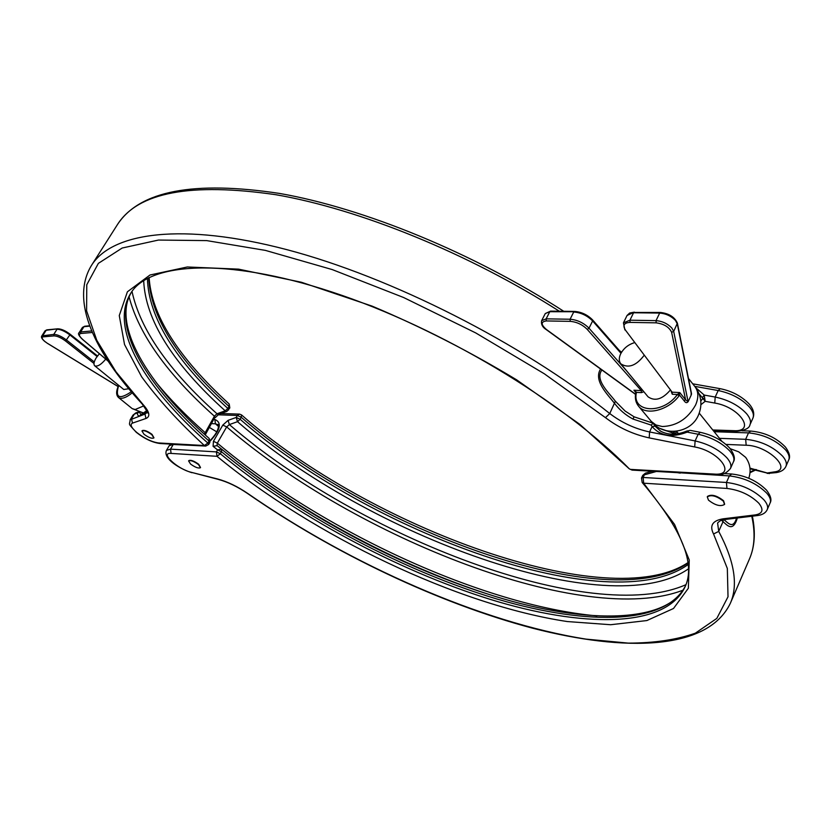 <?xml version="1.0" encoding="UTF-8"?>
<svg xmlns="http://www.w3.org/2000/svg" width="831" height="831" viewBox="0 0 831 831"><rect width="100%" height="100%" fill="white"/><g stroke="black" fill="none" stroke-linecap="round" stroke-linejoin="round"><path stroke-width="1.25" d="M99.388 353.736L96.147 357.922C93.882 361.776 93.394 364.404 94.692 365.785C97.424 366.897 101.112 364.674 105.745 359.127M128.722 388.742L123.788 389.5L94.692 365.785M209.495 427.498L216.87 431.923M644.077 355.408C636.13 365.796 628.371 368.6 620.799 363.822C618.835 361.225 618.794 357.912 620.653 353.871C623.707 348.251 628.319 344.522 634.479 342.673M724.632 504.199L723.572 500.729C716.821 495.463 711.45 494.019 707.472 496.408L707.389 496.637M723.375 501.176C716.623 495.91 711.253 494.466 707.274 496.855L708.479 500.137C715.221 505.383 720.57 506.817 724.549 504.427L723.375 501.176M200.52 467.521L198.702 464.28C194.049 460.925 190.746 459.709 188.782 460.623L188.72 460.8M198.516 464.602C193.862 461.247 190.559 460.031 188.595 460.945L190.559 464.051C195.202 467.396 198.495 468.611 200.458 467.697L198.516 464.602M691.226 392.19L691.07 395.359L688.504 400.885C687.216 403.326 685.72 403.253 684.006 400.646L685.596 399.804L671.625 332.286C669.173 327.061 664.021 323.913 656.168 322.844L630.085 322.397C623.956 322.75 622.44 325.368 625.535 330.239L672.165 392.18L625.535 330.239M670.243 390.165C662.297 399.358 654.89 401.57 648.045 396.803L620.799 363.822M635.86 392.325L633.928 390.227L636.463 392.377C631.342 412.695 662.795 414.825 677.4 394.517L679.768 392.575L679.093 395.774C668.404 410.41 645.884 416.009 638.551 406.182L651.359 421.494C663.408 437.044 690.81 433.47 698.414 415.209C702.621 405.05 701.478 395.525 694.976 386.654C698.58 391.526 698.767 397.675 695.547 405.092C687.694 418.917 676.59 426.054 662.255 426.521L655.991 424.994L651.359 421.494M737.377 517.993C732.88 532.661 727.083 525.047 723.022 521.671L721.557 520.237M688.265 568.975C608.437 624.123 368.528 535.881 237.51 421.681L229.356 424.579L226.676 426.905L217.327 443.131L213.442 441.303L213.089 446.33L217.14 445.634L221.586 449.135M685.887 584.712C590.737 626.47 359.906 537.262 229.356 424.579L228.078 420.351L222.801 425.098L226.676 426.905C356.728 538.779 584.432 627.997 683.03 590.176M730.283 448.73L738.686 451.825L745.646 457.351C750.216 463.812 751.255 470.782 748.773 478.261M723.884 519.666C727.468 522.242 733.067 530.022 736.536 518.087M750.071 472.05L755.805 469.494M691.07 395.359L691.517 393.624M691.465 394.517L677.296 323.861L675.468 320.465C671.168 316.029 665.901 313.567 659.669 313.079L656.023 320.631C662.265 321.14 667.542 323.602 671.853 328.037L673.692 331.424L688.11 401.747L688.504 400.885M117.919 384.722L118.428 385.677M132.222 392.866C126.032 397.862 121.44 399.399 118.459 397.478C116.07 395.089 116.039 391.266 118.366 386.031L118.646 385.304M750.029 468.798L769.402 473.608M723.25 518.804L755.431 514.888C762.796 513.548 763.918 509.652 758.786 503.171C750.32 494.933 739.704 490.03 726.959 488.441L643.682 483.195L674.575 524.444L689.252 559.969L688.359 588.244L673.515 608.489L646.85 620.56L610.681 624.725L567.282 621.546C457.684 605.061 313.921 536.234 216.984 456.312L171.103 453.414C159.292 452.272 177.554 469.214 191.275 472.309L217.67 478.988C227.476 481.658 237.51 486.488 247.773 493.469C351.035 565.07 481.419 622.554 586.135 639.132L628.35 643.121C654.257 643.08 676.579 639.777 695.339 633.18L716.821 618.399L728.018 596.783L727.333 568.456L713.549 533.98C709.3 525.597 712.541 520.538 723.25 518.804L725.338 519.448C722.201 519.593 719.615 520.788 717.6 523.021L718.722 531.393L723.022 521.671L723.178 519.801M597.001 615.916C482.115 605.415 321.566 530.645 217.327 443.131L217.026 445.509M643.838 391.713L641.418 392.637L641.283 390.601L642.54 390.144M635.31 391.463L635.86 392.699M688.11 401.747L685.596 399.804L679.768 392.575L672.165 392.18L672.289 394.247L677.4 394.517L679.093 395.774M636.421 392.045L635.725 392.959C634.749 398.194 635.694 402.599 638.551 406.182M641.418 392.637L636.463 392.377L635.725 392.959M677.681 394.195L679.529 395.089L684.006 400.646M153.953 437.771L152 434.353C147.357 430.988 144.075 429.762 142.143 430.676L142.07 430.853M151.803 434.675C147.16 431.31 143.877 430.084 141.956 430.998L144.043 434.291C148.687 437.636 151.959 438.861 153.88 437.947L151.803 434.675M652.813 423.093L634.095 416.819L632.931 419.032C625.546 415.043 619.448 409.839 614.628 403.44C607.897 394.756 593.137 380.619 600.574 369.016M653.509 423.779L655.015 426.158L652.106 426.583L651.213 425.108L652.969 423.311M601.893 369.982C594.394 380.099 609.632 393.416 615.366 401.217L625.13 411.054L634.095 416.819M655.015 426.158L660.728 431.216C668.228 435.205 676.912 435.153 686.77 431.05L687.175 432.12C672.113 437.927 660.416 436.088 652.106 426.583L649.582 431.954L695.111 440.929C708.355 443.983 718.94 449.602 726.855 457.767C730.47 461.963 731.675 465.526 730.48 468.445L733.451 461.787C734.656 458.857 733.461 455.274 729.857 451.067C721.962 442.881 711.409 437.283 698.165 434.249L687.175 432.12L689.387 430.448M695.776 387.703L704.241 395.078L705.166 401.311L699.027 393.665M139.837 412.488L140.782 414.991M147.419 278.416C148.52 317.494 175.341 360.841 227.881 408.457L225.18 410.815L227.008 411.324L218.844 414.274L217.005 413.776L225.18 410.815C172.516 363.23 145.352 319.831 143.68 280.639M615.366 401.217L609.757 413.537C621.671 422.657 634.946 428.796 649.582 431.954L649.219 437.895C633.139 434.395 618.555 427.643 605.456 417.64L544.315 373.773L475.737 332.93L403.627 297.519L332.192 269.566L265.421 250.401L206.701 240.606L158.472 240.055L122.188 248.022L98.37 263.365L86.767 284.773L86.601 310.846L96.77 340.263L116.018 371.831L143.036 404.5C149.58 411.885 150.556 416.549 145.976 418.471L132.482 423.114C129.792 424.506 131.225 427.633 136.783 432.494C144.594 438.539 151.865 442.04 158.617 442.965L159.947 443.505C152.343 442.466 144.449 438.737 136.284 432.317C126.956 422.086 129.771 425.742 130.166 419.8L144.978 414.087L147.108 412.498C148.905 414.243 147.274 411.428 142.215 404.043L143.036 404.5M146.827 410.67C140.439 416.684 137.323 417.463 137.499 412.997L138.372 412.041M149.123 277.523C151.419 315.105 178.114 357.268 229.211 404.022L229.034 406.473L227.881 408.457L228.67 409.932L227.985 410.171M209.183 442.674L209.859 442.466L209.038 441.032C147.212 386.623 111.115 327.913 131.163 292.668M132.482 423.114L131.495 418.803L134.321 414.118L132.981 415.126L135.754 412.934L134.321 414.118L139.161 412.301M694.747 386.363L718.192 390.528L720.186 388.679C731.789 391.037 741.387 396.075 748.991 403.814C753.437 408.862 754.745 413.651 752.907 418.17C754.174 415.105 753.052 411.428 749.531 407.159C741.813 398.88 731.363 393.343 718.192 390.528L715.2 397.052L704.241 395.078L702.372 397.55M704.221 398.246L702.829 398.589L700.803 400.978M686.863 431.175L688.006 430.759M204.395 434.166L214.398 416.196L217.005 413.776C168.589 370.356 140.262 329.585 132.015 291.452M592.586 319.925L592.545 320.859C587.195 315.541 580.921 312.591 573.722 312.009L570.076 319.239C577.275 319.842 583.559 322.802 588.93 328.11L626.564 370.803M635.788 392.461L633.928 390.227L641.283 390.601L587.195 329.346C582.365 324.568 576.704 321.909 570.232 321.358L546.299 320.943C540.742 321.732 540.804 324.599 546.486 329.554L635.528 394.174M587.268 329.419L589.013 328.193L592.628 320.943L620.954 353.279M656.365 471.468L644.357 474.844L643.132 477.472L726.429 482.468C741.449 484.307 753.935 490.082 763.907 499.805C767.21 503.638 768.322 506.879 767.262 509.538C765.735 512.883 762.494 514.888 757.54 515.542L755.431 514.888M788.723 459.917C789.855 457.123 788.806 453.778 785.596 449.883C775.853 440.035 763.502 434.374 748.513 432.889L745.656 439.308C760.645 440.835 773.017 446.517 782.781 456.344C786.012 460.239 787.061 463.563 785.939 466.347L788.723 459.917C790.51 456.801 789.408 452.5 785.409 447.016C776.258 437.657 764.697 432.338 750.736 431.06L748.513 432.889L714.172 431.715M680.412 472.818L729.348 475.903L731.706 474.002C745.636 475.561 757.249 480.952 766.556 490.176C770.711 495.681 771.895 499.95 770.098 502.963C771.178 500.293 770.067 497.042 766.774 493.199C756.844 483.455 744.368 477.69 729.348 475.903L726.429 482.468L726.959 488.441M680.257 473.13L677.234 472.642M93.976 363.469L65.556 341.011C61.037 337.666 57.183 335.963 54.015 335.89L43.16 336.867C41.363 337.293 41.893 338.799 44.76 341.375L47.46 343.38L44.604 341.333C41.779 338.809 40.854 336.991 41.83 335.89L53.776 334.394C57.297 334.467 61.567 336.358 66.594 340.076L94.267 361.963M118.459 397.478L132.222 408.634L135.193 409.506L143.805 405.871M661.019 312.778L660.448 312.456C669.038 313.484 674.689 317.047 677.39 323.145L673.692 331.424L671.625 332.286M119.498 386L118.49 386.051C115.145 397.862 119.404 399.773 131.288 391.775M671.178 391.401L672.289 394.247M687.85 563.21C607.928 617.693 370.688 530.552 241.25 417.276L240.117 419.26C370.314 533.097 609.632 620.653 688.006 564.644M685.357 586.104C664.198 626.46 581.295 625.359 489.116 596.637C396.231 567.376 295.088 512.696 221.472 451.721L220.319 453.736C294.371 514.991 396.221 569.921 489.49 599.151C582.032 627.841 664.945 628.527 684.848 587.299C696.129 564.135 681.898 529.202 642.176 482.499L643.682 483.195L643.132 477.472L641.501 478.022L642.176 482.499M719.49 438.332L745.656 439.308L746.176 445.239L725.982 444.419M752.367 516.176C755.701 532.557 754.725 546.85 749.427 559.055C754.662 547.141 755.441 532.868 751.775 516.248M713.549 533.98L718.722 531.393C734.552 561.278 738.385 585.325 730.231 603.535L749.427 559.055M201.372 445.842L173.253 444.492L170.521 449.145L216.403 451.898L217.566 449.872L213.089 446.33M173.399 444.263L169.171 445.759L166.449 450.392L170.521 449.145L171.103 453.414M213.442 441.303L222.801 425.098M228.078 420.351L236.233 417.442L237.375 415.458L217.857 414.794M214.18 419.426L214.865 419.458C222.022 422.532 220.495 429.72 210.285 440.991M749.967 468.144L767.231 472.984L774.108 471.946C793.293 470.014 767.937 445.447 746.176 445.239M210.253 440.42C221.493 428.754 217.919 423.228 217.857 424.662L215.426 423.789L218.387 426.365M214.865 419.458L215.426 423.789L211.739 423.633M487.745 594.03C400.937 565.838 307.782 516.518 235.672 460.561M217.14 445.634L221.711 449.239L221.472 451.721L217.566 449.872L221.638 449.176L237.5 461.994C308.052 517.152 400.262 565.973 485.533 593.324C580.069 624.382 667.106 625.005 685.367 586.073M575.083 311.729L549.79 311.708L545.271 313.557L541.635 320.673L546.144 318.844L570.076 319.239L570.232 321.358M551.15 311.428L549.79 311.708L546.144 318.844L546.299 320.943M634.936 312.466L660.448 312.456L659.669 313.079L633.575 312.757L629.929 320.205L656.023 320.631L656.168 322.844M627.062 315.458L629.669 313.007L634.365 312.144L627.062 315.458L623.427 322.864L629.929 320.205L630.085 322.397M89.81 326.126L83.952 326.687L80.649 331.953L91.722 330.956M82.435 327.424L84.627 326.251L82.435 327.424L79.132 332.68L80.649 331.953L80.887 333.491C78.394 334.083 79.028 336.108 82.82 339.567L107.895 360.862M92.366 332.473L80.887 333.491M97.082 356.52L69.856 334.914L65.556 341.011M58.367 329.024C61.546 329.076 65.389 330.78 69.897 334.124L69.856 334.914C64.839 331.195 60.57 329.305 57.038 329.242L53.776 334.394L54.015 335.89M46.837 329.855L45.082 330.8L46.837 329.855L57.713 328.816L46.172 330.271L42.921 335.381L43.16 336.867M47.492 343.328L118.147 386.529M774.108 471.946L776.289 472.61L767.21 473.421M239.525 414.118L241.489 414.887L241.25 417.276L237.375 415.458L239.525 414.118L220.953 413.506M216.984 456.312L216.403 451.898L220.319 453.736L216.984 456.312M191.275 472.309L218.366 479.414C227.746 481.97 237.437 486.644 247.43 493.417C333.761 553.29 438.571 603.285 532.629 628.205C625.65 652.127 707.451 650.299 730.231 603.535M217.67 478.988L218.366 479.414M240.117 419.26L236.233 417.442L237.51 421.681L240.117 419.26M642.737 475.394L644.357 474.844L645.355 473.171L642.737 475.394L641.501 478.022M712.769 429.97L733.576 430.666C756.594 432.286 739.891 407.045 714.764 403.056L715.2 397.052C728.382 399.898 738.852 405.455 746.591 413.713C750.123 417.972 751.266 421.629 749.998 424.683L752.907 418.17M227.008 411.324L229.823 407.938L229.034 406.473C177.335 359.532 150.556 316.621 148.697 277.741M145.976 418.471L144.978 414.087L146.9 410.867M651.213 425.108L632.931 419.032M158.617 442.965L204.374 445.53C179.122 422.377 158.212 399.462 141.634 376.807L124.525 344.491L119.269 315.572L127.392 291.795L149.985 275.009L187.328 266.98L238.559 269.14L301.383 282.249L372.049 306.099C421.597 326.978 469.795 351.565 516.643 379.84L579.758 424.288L629.316 468.861C563.335 401.404 439.89 327.31 332.13 292.065C224.027 256.395 147.731 263.198 130.457 293.759C108.996 328.723 145.269 388.077 207.864 443.058L209.038 441.032L209.173 438.456M559.336 311.23C468.206 253.164 359.594 209.194 275.882 194.724C190.798 182.363 138.008 192.283 117.514 224.474L91.514 265.359C112.06 232.379 182.353 222.199 286.851 249.653C391.121 277.076 520.549 342.569 609.757 413.537L605.456 417.64M733.451 461.787C735.435 458.681 734.178 454.1 729.691 448.034C722.232 440.264 712.427 435.029 700.273 432.317L698.165 434.249L695.111 440.929L694.695 446.953L649.219 437.895M714.068 474.065L715.46 474.792L632.079 470.097L630.687 469.401L714.068 474.065C737.128 476.194 719.906 451.41 694.695 446.953M714.764 403.056L705.166 401.311L700.917 404.697M672.466 433.138L675.312 431.393M675.624 434.062L660.219 428.505M143.368 413.547L141.883 412.924M156.166 382.509C169.888 399.181 186.154 415.832 204.945 432.473L205.776 433.907L205.278 434.966M218.844 414.274L215.208 417.65L214.398 416.196C167.332 374.127 138.902 334.353 129.085 296.885M749.998 424.683C749.448 428.432 744.451 430.676 735.009 431.424L733.576 430.666M207.864 443.058L204.374 445.53L205.714 446.081L208.685 444.481L207.864 443.058M205.776 433.907L214.533 417.889M545.271 313.557L550.569 311.126L574.512 311.417C581.44 311.947 587.455 314.772 592.555 319.883L621.287 352.697M132.222 408.634L143.908 413.132M770.098 502.963L767.262 509.538M699.266 413.173L721.921 441.365M688.473 378.458L694.976 386.654M676.517 431.258L678.501 433.657M45.082 330.8L41.83 335.89M79.132 332.68C77.657 333.626 78.831 335.901 82.643 339.515L108.03 361.07M118.127 386.581L47.46 343.38M57.713 328.816C61.276 328.868 65.379 330.645 70.033 334.155L97.497 355.959M84.627 326.251L89.675 325.773M169.171 445.759L170.791 444.118M776.289 472.61C781.192 471.811 784.412 469.723 785.939 466.347M731.706 474.002L724.725 473.618M741.979 430.77L750.736 431.06M166.449 450.392C162.751 458.785 180.462 469.235 191.971 472.725M725.338 519.448L757.54 515.542M750.019 472.694L756.428 469.629M241.489 414.887C370.366 528.474 608.739 615.033 687.788 562.732M221.711 449.239L237.5 461.994M645.355 473.171L652.231 471.239M541.635 320.673C540.95 324.277 542.477 327.248 546.216 329.575L635.497 394.361M623.427 322.864L624.891 329.928M691.517 393.665L677.39 323.145M132.981 415.126L130.166 419.8M735.009 431.424L713.351 430.697M677.12 431.995L674.367 433.585M676.465 433.969L663.938 430.043M700.273 432.317L690.26 430.375M138.32 412.02L135.754 412.934M720.186 388.679L692.722 383.818M621.588 352.199L619.313 350.443M563.74 311.282C473.016 252.801 364.071 208.238 279.621 193.446C193.748 180.441 139.712 190.777 117.514 224.474M229.823 407.938L229.211 404.022M715.46 474.792C721.308 475.696 726.315 473.577 730.48 468.445M91.514 265.359C69.752 300.874 94.817 352.811 142.215 404.043M629.316 468.861L632.079 470.097M131.173 292.647C112.143 324.734 147.014 384.047 209.215 438.488L209.859 442.466L208.685 444.481M205.714 446.081L159.947 443.505M146.796 410.576L140.678 414.97"/></g></svg>
